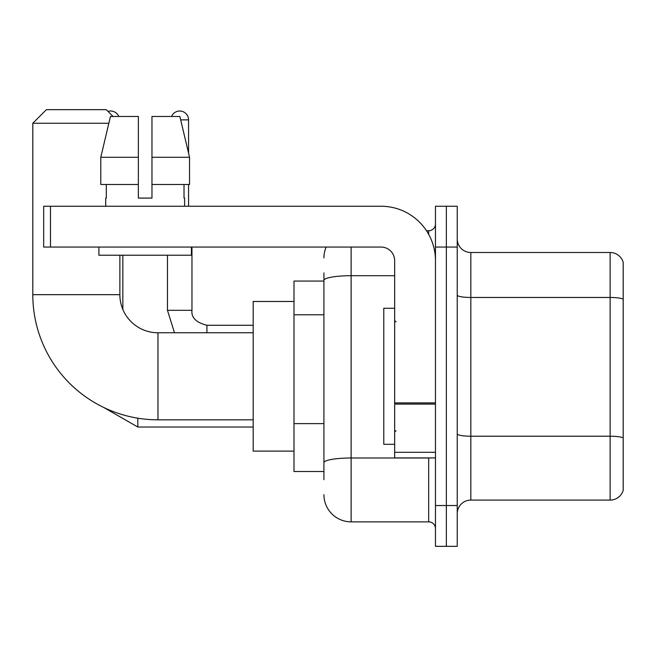 <?xml version="1.0" encoding="UTF-8"?>
<svg xmlns="http://www.w3.org/2000/svg" width="656" height="656" viewBox="0 0 656 656"><rect width="100%" height="100%" fill="white"/><g stroke="black" fill="none" stroke-linecap="round" stroke-linejoin="round"><path stroke-width="0.98" d="M323.916 479.684L323.916 280.424L323.916 281.063L293.995 281.063L293.995 471.516L323.916 471.516M435.469 505.53L435.469 546.341L446.351 546.341L446.351 505.53L446.351 546.341L457.232 546.341L457.232 505.53L446.351 505.53L446.351 247.058L446.351 505.53L435.469 505.53L435.469 247.058L446.351 247.058L446.351 206.246L446.351 247.058L457.232 247.058L457.232 505.53M457.232 247.058L457.232 206.246L435.469 206.246L435.469 247.058M351.124 247.058L351.124 521.856L428.663 521.856L428.663 457.913M426.498 230.732L428.663 230.732A6.798 6.798 0 0 0 435.469 223.934M323.916 467.441L323.916 462.71A27.208 4.723 180 0 1 351.124 457.986L428.663 457.986A6.798 1.181 0 0 0 431.033 457.913M394.658 275.7L351.124 275.7A27.208 4.723 180 0 0 323.916 280.424L323.916 272.904M435.469 528.654A6.798 6.798 0 0 0 428.663 521.856M323.916 257.939A27.208 27.208 0 0 1 326.188 247.058M351.124 521.856A27.208 27.208 0 0 1 323.916 494.649M457.232 513.689A13.604 13.604 0 0 1 470.836 500.085L610.137 500.085L610.137 252.503L470.836 252.503A13.604 13.604 0 0 1 457.232 238.899A13.604 13.604 0 0 0 470.836 252.503L470.836 500.085M623.2 262.293A13.604 13.604 0 0 0 610.137 252.503A13.604 13.604 0 0 1 623.2 262.293L623.2 490.294A13.604 13.604 0 0 1 610.137 500.085M623.2 299.357L623.2 437.921A13.604 2.362 180 0 0 610.137 436.224L470.836 436.224A13.604 2.362 -0 0 1 457.232 433.862M151.971 198.087L138.367 198.087L151.971 198.087L138.367 198.087L151.971 198.087L151.971 116.465L179.875 116.465L189.543 157.276L189.543 184.484L151.971 184.484M171.56 116.465A8.84 8.84 0 0 1 188.559 119.868L188.559 153.135L189.543 157.276L151.971 157.276M253.183 419.824L157.957 419.824A125.157 125.157 0 0 1 32.8 294.667L32.8 123.262L46.404 109.659L106.264 109.659L113.062 116.465M157.957 419.824L157.957 332.764A38.089 38.089 0 0 1 119.868 294.667L119.868 255.217M108.839 123.262L32.8 123.262M293.995 301.473L253.183 301.473L253.183 451.115L293.995 451.115M108.01 111.413A8.84 8.84 0 0 1 118.777 116.465M122.852 309.468L122.852 255.217M188.559 184.484L188.559 206.246M435.469 457.913L394.658 457.913L394.658 402.907L435.469 402.907M435.469 260.662A54.415 54.415 0 0 0 381.054 206.246L50.487 206.246L50.487 247.058L381.054 247.058A13.604 13.604 0 0 1 394.658 260.662L394.658 402.907M50.487 247.058L43.681 247.058L43.681 206.246L50.487 206.246M138.367 157.276L138.367 184.484L138.367 157.276L100.794 157.276L110.454 116.465L138.367 116.465L138.367 198.087M105.714 198.087L106.305 198.087L105.714 198.087L105.714 206.246M184.615 198.087L184.024 198.087L184.615 198.087L184.615 206.246M184.024 184.484L184.024 198.087M106.305 198.087L106.305 184.484M98.917 247.058L98.917 255.217L191.421 255.217L191.421 247.058M138.367 184.484L100.794 184.484L100.794 157.276L110.454 116.465M189.543 157.276L179.875 116.465M394.658 308.271L383.776 308.271L383.776 444.309L394.658 444.309M323.916 314.79L293.995 314.79M323.916 423.62L293.995 423.62M428.663 234.315L428.663 230.732M623.2 299.169A13.604 2.362 180 0 0 610.137 297.463L470.836 297.463A13.604 2.362 0 0 1 457.232 295.102M32.8 294.667L119.868 294.667M253.183 427.031L137.817 427.031L103.755 407.483L137.817 427.031L103.755 407.483L137.817 427.031L103.755 407.483L137.817 427.031L137.817 418.192M167.477 255.217L167.477 310.313L174.488 332.764L167.477 310.313L174.488 332.764L167.477 310.313L174.488 332.764L167.477 310.313L191.937 310.313M180.687 119.868L188.559 119.868M191.962 247.058L191.962 310.313C191.142 317.57 196.128 322.563 206.927 325.278C196.128 322.563 191.142 317.57 191.962 310.313C191.142 317.57 196.128 322.563 206.927 325.278C196.128 322.563 191.142 317.57 191.962 310.313C191.142 317.57 196.128 322.563 206.927 325.278L206.927 332.764M435.469 404.088L394.658 404.088M394.658 452.296L435.469 452.296M253.183 332.764L157.957 332.764M191.962 310.313C191.142 317.57 196.128 322.563 206.927 325.278L253.183 325.278M396.019 321.875L394.658 320.522M396.019 430.705L394.658 432.066"/></g></svg>

